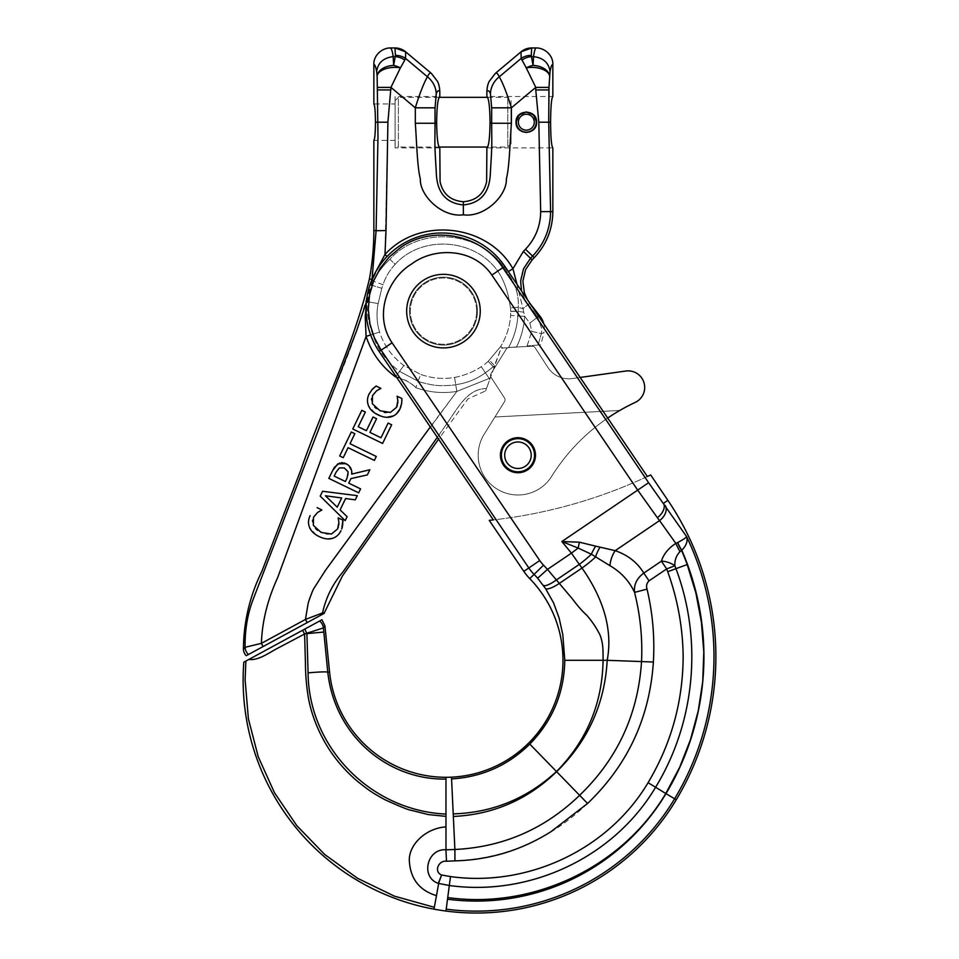 <?xml version="1.0" encoding="UTF-8"?>
<svg xmlns="http://www.w3.org/2000/svg" width="959" height="959" viewBox="0 0 959 959"><rect width="100%" height="100%" fill="white"/><g stroke="black" fill="none" stroke-linecap="round" stroke-linejoin="round"><path stroke-width="0.72" stroke-dasharray="4.79 3.6" d="M504.698 455.225A13.258 13.258 0 0 1 517.956 441.967A13.258 13.258 0 0 1 531.214 455.225A13.258 13.258 0 0 1 517.956 468.483A13.258 13.258 0 0 1 504.698 455.225M501.389 455.225A16.567 16.567 0 0 1 517.956 438.659A16.567 16.567 0 0 1 534.535 455.225A16.567 16.567 0 0 1 517.956 471.804A16.567 16.567 0 0 1 501.389 455.225M480.255 311.124A36.79 36.79 0 0 0 443.466 274.334A36.79 36.79 0 0 0 406.676 311.124A36.79 36.79 0 0 1 443.466 274.334A36.79 36.79 0 0 1 480.255 311.124A36.79 36.79 0 0 0 443.466 274.334A36.79 36.79 0 0 0 406.676 311.124A36.79 36.79 0 0 0 443.466 347.913A36.79 36.79 0 0 0 480.255 311.124A36.79 36.79 0 0 1 443.466 347.913A36.79 36.79 0 0 1 406.676 311.124A36.79 36.79 0 0 0 443.466 347.913A36.79 36.79 0 0 0 480.255 311.124M476.611 311.124A33.145 33.145 0 0 0 443.466 277.978A33.145 33.145 0 0 0 410.32 311.124A33.145 33.145 0 0 0 443.466 344.269A33.145 33.145 0 0 0 476.611 311.124A33.145 33.145 0 0 0 443.466 277.978A33.145 33.145 0 0 0 410.32 311.124A33.145 33.145 0 0 0 443.466 344.269A33.145 33.145 0 0 0 476.611 311.124M532.964 445.479A17.897 17.897 0 0 0 508.21 440.217A17.897 17.897 0 0 0 502.948 464.971A17.897 17.897 0 0 0 527.702 470.234A17.897 17.897 0 0 0 532.964 445.479A17.897 17.897 0 0 0 508.21 440.217A17.897 17.897 0 0 0 502.948 464.971A17.897 17.897 0 0 0 527.702 470.234A17.897 17.897 0 0 0 532.964 445.479A17.897 17.897 0 0 0 508.21 440.217A17.897 17.897 0 0 0 502.948 464.971A17.897 17.897 0 0 0 527.702 470.234A17.897 17.897 0 0 0 532.964 445.479A17.897 17.897 0 0 0 508.21 440.217A17.897 17.897 0 0 0 502.948 464.971A17.897 17.897 0 0 0 527.702 470.234A17.897 17.897 0 0 0 532.964 445.479M580.171 377.45L572.235 378.565A24.862 24.862 0 0 1 547.925 367.489L535.098 347.745A3.309 3.309 0 0 0 532.149 346.235L509.025 347.446A3.309 3.309 0 0 0 506.388 349.004L490.984 373.662A3.309 3.309 0 0 0 491.008 377.223L504.53 398.045A3.309 3.309 0 0 1 504.566 401.605L484.235 434.151A39.775 39.775 0 0 0 484.607 476.887A39.775 39.775 0 0 0 551.689 476.299A196.343 196.343 0 0 1 619.778 410.452L494.952 416.997L484.235 434.151A39.775 39.775 0 0 0 484.607 476.887A39.775 39.775 0 0 0 551.689 476.299A196.343 196.343 0 0 1 635.086 402.468A16.567 16.567 0 0 0 625.771 371.037L572.235 378.565A24.862 24.862 0 0 1 547.925 367.489L535.098 347.745A3.309 3.309 0 0 0 532.149 346.235L509.025 347.446A3.309 3.309 0 0 0 506.388 349.004L490.984 373.662A3.309 3.309 0 0 0 491.008 377.223L504.53 398.045A3.309 3.309 0 0 1 504.566 401.605L484.235 434.151A39.775 39.775 0 0 0 484.607 476.887A39.775 39.775 0 0 0 551.689 476.299A196.343 196.343 0 0 1 607.706 418.052M484.235 434.151A39.775 39.775 0 0 0 484.607 476.887A39.775 39.775 0 0 0 551.689 476.299A196.343 196.343 0 0 1 619.778 410.452L494.952 416.997L484.235 434.151M518.363 122.201A7.96 7.96 0 0 1 526.323 114.241A7.96 7.96 0 0 1 534.283 122.201A7.96 7.96 0 0 1 526.323 130.148A7.96 7.96 0 0 1 518.363 122.201M516.374 122.201A9.938 9.938 0 0 1 526.323 112.251A9.938 9.938 0 0 1 536.261 122.201A9.938 9.938 0 0 1 526.323 132.138A9.938 9.938 0 0 1 516.374 122.201M487.675 97.338L507.767 97.338L511.075 100.647L511.075 143.742L507.767 147.051L487.675 147.051M507.767 97.338L507.767 147.051L507.767 97.338M395.072 100.647L398.381 97.338L398.381 147.051L395.072 143.742L395.072 100.647L395.072 143.742M439.018 147.051L398.381 147.051L398.381 97.338L439.018 97.338M511.075 143.742L511.075 100.647M534.858 455.225A16.902 16.902 0 0 0 517.956 438.323A16.902 16.902 0 0 0 501.054 455.225A16.902 16.902 0 0 0 517.956 472.128A16.902 16.902 0 0 0 534.858 455.225A16.902 16.902 0 0 0 517.956 438.323A16.902 16.902 0 0 0 501.054 455.225A16.902 16.902 0 0 0 517.956 472.128A16.902 16.902 0 0 0 534.858 455.225A16.902 16.902 0 0 0 517.956 438.323A16.902 16.902 0 0 0 501.054 455.225A16.902 16.902 0 0 0 517.956 472.128A16.902 16.902 0 0 0 534.858 455.225M409.493 311.124A33.973 33.973 0 0 1 443.466 277.151A33.973 33.973 0 0 1 477.438 311.124A33.973 33.973 0 0 0 443.466 277.151A33.973 33.973 0 0 0 409.493 311.124A33.973 33.973 0 0 0 443.466 345.096A33.973 33.973 0 0 0 477.438 311.124A33.973 33.973 0 0 0 443.466 277.151A33.973 33.973 0 0 0 409.493 311.124A33.973 33.973 0 0 0 443.466 345.096A33.973 33.973 0 0 0 477.438 311.124A33.973 33.973 0 0 0 443.466 277.151A33.973 33.973 0 0 0 409.493 311.124A33.973 33.973 0 0 0 443.466 345.096A33.973 33.973 0 0 0 477.438 311.124A33.973 33.973 0 0 1 443.466 345.096A33.973 33.973 0 0 1 409.493 311.124A33.973 33.973 0 0 1 443.466 277.151A33.973 33.973 0 0 1 477.438 311.124A33.973 33.973 0 0 0 443.466 277.151A33.973 33.973 0 0 0 409.493 311.124A33.973 33.973 0 0 0 443.466 345.096A33.973 33.973 0 0 0 477.438 311.124A33.973 33.973 0 0 1 443.466 345.096A33.973 33.973 0 0 1 409.493 311.124M453.223 813.891C492.782 812.657 527.33 798.415 556.855 771.18C586.956 740.3 602.36 703.343 603.079 660.295C602.959 651.341 603.547 644.256 600.022 634.99C596.318 627.677 591.871 621.06 586.68 615.139C582.592 611.566 577.774 606.076 572.211 598.656L547.469 569.394L537.639 578.205L545.587 588.634L553.535 602.839L559.133 618.052L562.801 634.594L564.779 660.295C564.216 692.842 552.552 720.772 529.776 744.088C508.066 765.414 481.993 777.03 451.569 778.936L454.902 849.482C503.103 847.109 544.712 829.02 579.716 795.227C617.5 758.785 638.107 714.239 641.535 661.578L607.203 660.295C604.733 703.846 587.999 740.851 556.987 771.3C528.085 799.494 493.549 814.539 453.343 816.469M433.983 909.156L434.331 907.298L394.425 896.15L357.491 878.264L324.645 854.433L296.739 825.567L274.442 792.637L258.211 756.687L248.393 718.794L245.108 679.871L245.876 661.063L243.802 662.189M445.971 911.05L447.745 897.552C533.06 909.504 622.031 867.392 665.786 793.513L679.703 767.212L690.468 739.665L698.224 710.931L702.731 681.561L703.798 652.048L701.437 622.379L695.898 593.07L687.207 564.539A266.17 266.17 0 0 0 681.549 550.454L679.979 551.653C676.227 555.681 674.525 560.392 674.884 565.774A13.258 6.689 -159.9 0 0 661.398 561.159C663.712 554.002 668.531 548.08 675.843 543.405L677.749 542.518C683.407 539.521 686.344 537.519 686.536 536.489C688.047 540.78 686.464 545.383 681.801 550.286L681.549 550.454A13.258 3.117 -122.3 0 1 677.617 542.578M379.141 351.533L493.322 519.91A497.17 497.17 0 0 0 647.361 476.515L504.806 266.314A75.917 75.917 0 0 0 366.05 308.93A75.917 75.917 0 0 0 379.141 351.533L381.143 350.179L374.238 337.532L369.898 323.77L368.304 309.433L369.527 295.024L373.542 281.131L380.208 268.268L389.282 256.952L400.418 247.65C432.725 224.598 481.718 234.655 502.804 267.669L648.62 482.701L686.536 536.489A276.516 276.516 0 0 1 674.609 798.799L665.99 793.632A266.47 266.47 0 0 0 681.801 550.286A13.258 3.117 -123.3 0 1 677.749 542.518M653.379 662.022L641.535 661.578C642.614 638.107 640.276 615.043 634.546 592.398C629.356 581.154 621.168 572.259 609.972 565.69L591.367 554.242L578.169 548.068A19.887 2.877 -77.5 0 1 579.464 542.195L615.21 550.658C627.953 555.117 637.483 562.597 643.789 573.098L649.051 580.854C646.69 583.132 646.018 585.889 647.025 589.126C652.707 613.113 654.817 637.411 653.379 662.022C649.651 717.8 627.713 764.946 587.567 803.474C550.346 839.329 506.136 858.449 454.926 860.858L446.486 861.254C438.707 860.055 433.456 871.731 441.596 875.004L450.49 876.586C527.582 887.231 608.114 849.89 648.08 782.688C686.344 720.137 693.609 640.78 667.716 571.72A245.396 245.396 0 0 0 666.661 568.915L674.884 565.774A254.207 254.207 0 0 1 675.975 568.675C702.695 639.977 695.407 721.935 655.584 787.291C613.976 857.286 530.087 896.701 449.315 885.505L450.49 876.586M504.806 266.314L491.871 275.089C473.099 247.302 433.576 247.266 411.543 264.049C387.796 278.314 373.207 315.043 392.075 342.771L539.761 560.547A33.781 33.781 0 0 0 543.525 565.175A136.25 136.25 0 0 1 547.469 569.394L571.432 553.151L579.296 564.395A189.594 183.133 145.9 0 1 581.993 568.052C600.406 594.304 613.592 626.071 607.203 660.295L564.779 660.295M579.464 542.195L561.866 541.535L571.432 553.151L578.169 548.068L561.866 541.535L637.687 490.109L657.371 517.704A53.093 1.031 53.7 0 0 659.564 520.581L675.843 543.405A13.258 1.223 -118.8 0 0 679.979 551.653M489.246 520.353L493.322 519.91A497.17 497.17 0 0 0 647.361 476.515L650.681 474.957M449.327 885.505L438.335 883.395C420.186 877.221 427.115 848.379 445.875 849.794L454.902 849.482L454.926 860.858M438.515 883.395L441.596 875.004L438.335 883.395M446.486 861.254L445.923 849.818M447.745 897.552L449.315 885.505M438.659 883.515L434.331 907.298M445.971 777.293L445.971 779.068C390.169 780.218 335.123 738.07 327.762 672.163L323.411 627.893L306.88 632.844L276.791 648.68C268.124 653.415 257.767 660.811 248.908 659.408L245.876 661.063M445.971 779.068L445.971 814.071C371.013 810.751 308.774 747.732 308.079 672.882L306.904 633.623L323.854 632.053M321.948 619.754L302.565 630.279L304.59 634.007L305.442 663.22C305.477 674.441 306.448 685.901 308.33 697.601C311.723 716.637 320.786 738.646 334.116 756.399C341.104 765.833 349.052 774.273 357.983 781.717C367.057 788.861 370.689 792.038 385.206 799.854C400.718 806.855 409.409 810.343 411.279 810.307L428.289 814.575L445.971 816.385L445.971 826.922C425.628 828.061 408.27 845.167 409.361 861.17C410.464 878.959 419.515 890.455 436.477 895.646M445.971 826.922L445.983 849.794M595.695 546.162A19.887 7.78 -61 0 0 591.367 554.242A38.444 9.938 -37.1 0 1 579.296 564.395L555.908 580.255A13.258 3.428 143.8 0 1 543.501 585.458M529.776 744.088L587.567 803.474M319.563 621.048A9.938 9.866 -142.7 0 1 323.411 627.893L324.933 625.903M304.818 629.056L306.904 633.623M302.565 630.279L248.908 659.408M667.884 500.334L663.544 503.283A13.258 8.463 -38.3 0 1 657.371 517.704M665.318 505.525A13.258 9.362 -38.6 0 1 659.564 520.581L615.21 550.658A19.887 12.311 -72.1 0 0 609.972 565.69M647.025 589.126L634.546 592.398C633.731 584.702 636.812 578.265 643.789 573.098L661.398 561.159L666.661 568.915L649.051 580.854M536.596 122.201C537.232 108.942 515.415 108.942 516.05 122.201C515.415 108.942 537.232 108.942 536.596 122.201C537.232 135.459 515.415 135.447 516.05 122.201C515.415 135.447 537.232 135.447 536.596 122.201M552.84 64.541A73.999 6.449 -90 0 0 552.708 64.529C551.773 64.541 550.886 66.878 550.046 71.541L549.567 75.929A16.567 10.501 4.1 0 0 533.048 65.404A16.567 10.117 -20 0 0 526.287 67.873A16.567 8.535 -177 0 1 549.567 75.929L548.704 122.201L550.586 122.201C550.73 137.76 551.473 146.331 552.84 147.878L486.884 147.878C488.754 146.511 489.797 138.18 490.037 122.896L491.655 123.255L491.739 133.529C492.027 149.316 491.344 155.286 490.361 173.339C489.605 192.699 480.603 203.236 463.353 204.938C446.091 203.236 437.088 192.699 436.333 173.339C435.35 155.286 434.667 149.316 434.954 133.529L435.038 123.255L415.307 123.255L415.307 107.828L435.038 107.828L435.038 123.255L436.657 122.201C436.848 106.629 437.903 98.058 439.809 96.511L395.072 96.511L395.072 122.201L395.072 96.511M395.072 122.201L395.072 147.878L395.072 122.201M395.072 140.422L373.854 140.422C374.825 139.319 375.353 133.241 375.448 122.201C375.353 111.148 374.825 105.07 373.854 103.968L395.072 103.968M550.586 122.201C550.73 106.629 551.473 98.058 552.84 96.511L486.884 96.511C488.79 98.058 489.845 106.629 490.037 122.201L490.037 122.896M373.854 230.58L376.108 230.58L371.624 279.309L372.727 279.513L375.976 271.385M543.717 323.686A19.971 19.887 -12.6 0 1 543.897 332.809L541.403 333.6L538.071 345.012L527.078 345.971L540.528 344.796L538.071 345.012L541.403 333.624L531.754 331.406L529.907 323.075L524.693 316.398L523.722 312.226A40.302 11.244 -103.4 0 1 522.991 308.618L528.097 304.662L537.711 316.973L541.883 329.165L541.403 333.6L531.754 331.406L529.907 323.075L524.693 316.398L523.722 312.226A40.302 11.244 76.6 0 1 522.991 308.618L516.997 284.296M374.178 392.962L371.589 398.464M371.493 399.651L372.332 403.751L374.717 407.084M376.264 408.45L384.187 412.31M385.698 412.598L386.429 412.682M386.621 412.694L390.409 412.394L396.535 407.335M397.362 405.201L397.745 403.367M397.853 400.838L397.517 398.405M397.494 398.321L397.146 396.223L401.881 398.512M401.857 401.126L401.653 403.295M401.497 404.338L401.126 406.029M378.877 389.426L374.358 392.77M376.06 386.009L380.699 388.635M369.323 393.514L370.737 391.176M370.749 391.176L371.708 389.929M367.788 403.439L367.489 399.963M367.549 399.196L368.28 395.947M375.281 413.377L368.496 405.681M386.897 417.297L385.206 417.165M384.319 417.033L381.011 416.146M396.367 413.916L393.526 415.882M345.18 520.665L320.222 496.151L322.596 491.272L357.287 495.671L355.262 499.855L345.612 498.524L340.097 509.9L347.122 516.649L345.18 520.665M337.232 507.179L341.704 497.961L325.425 495.779L337.232 507.179M337.472 469.766L334.188 476.084L345.408 481.526L348.261 474.909M348.285 474.813L348.153 471.9L346.798 469.658M346.439 469.335L341.752 467.285L337.664 469.49M351.725 474.082L369.85 469.766L367.357 474.909L350.922 478.589L348.716 483.132L360.584 488.886L358.654 492.842L328.829 478.385L332.557 470.701M339.738 463.005L341.608 462.658M342.435 462.646L344.149 462.945M348.285 465.103L351.749 471.984M339.726 532.856L338.179 534.798M337.4 535.566L333.42 538.035M327.93 538.946L326.24 538.814M325.353 538.67L322.044 537.795M316.314 535.026L309.529 527.33M317.093 507.647L321.888 509.972L319.91 511.075M319.527 511.267L315.379 514.42M315.091 514.755L312.622 520.114M342.135 527.774L341.752 528.9M342.89 522.451L342.807 523.926M338.527 519.97L338.167 517.872L342.914 520.162M338.887 522.487L338.563 520.09M338.395 526.851L338.767 525.005M317.441 530.207L326.731 534.247L331.442 534.031L337.568 528.972M312.526 521.3L313.365 525.388L315.571 528.541M351.318 432.006L354.842 433.72L349.999 443.717L376.288 456.472L374.37 460.428L348.069 447.685L343.226 457.695L339.69 455.981L351.318 432.006M382.605 443.442L352.78 428.985L361.831 410.32L365.355 412.034L358.234 426.731L366.398 430.687L373.051 416.985L376.575 418.699L369.934 432.401L380.999 437.772L388.119 423.075L391.656 424.789L382.605 443.442M322.26 614.419L307.168 622.619L305.442 619.442L308.079 603.762A82.27 82.27 106.3 0 1 309.194 599.938L311.975 592.47A84.476 84.476 114.5 0 1 313.629 588.838C336.129 552.804 359.937 524.621 382.869 491.799L456.82 391.416L455.693 384.667C466.613 383.192 476.491 379.237 485.35 372.799L489.21 378.445L456.856 391.392L455.693 384.667C466.613 383.192 476.491 379.237 485.35 372.799L489.21 378.445L456.856 391.392L430.291 426.959M324.334 612.849L305.442 619.442L261.399 643.357C262.107 621.66 267.525 599.759 277.654 577.642L366.086 336.417C371.66 352.996 381.466 366.494 395.528 376.899L405.885 380.459C406.868 380.387 415.882 387.088 415.81 387.676C411.039 382.054 397.517 376.264 395.528 376.899L399.555 371.373C386.681 361.855 377.69 349.484 372.583 334.271C369.371 324.37 365.727 311.591 367.753 301.749L371.708 285.195L381.802 288.311L382.989 284.715C385.53 277.127 389.582 270.33 395.156 264.312L389.893 259.254C421.361 224.358 484.067 231.311 507.119 272.296C515.163 282.881 518.891 294.521 518.316 307.216L518.148 311.124L510.679 311.315L510.452 308.031M373.986 64.505C374.861 64.505 375.748 66.842 376.647 71.541C377.93 62.767 383.432 57.804 393.154 56.641L393.646 65.404A16.567 10.501 -4.1 0 0 377.139 75.929L377.99 136.298L376.108 230.711M435.038 107.828L436.249 93.718A23.196 21.973 21.2 0 0 427.414 76.804C428.949 73.579 430.255 72.44 431.358 73.387L431.334 73.375M439.809 91.513L439.462 91.165C438.359 90.23 437.292 91.081 436.249 93.718M436.657 122.896C436.896 138.18 437.951 146.511 439.809 147.878L395.072 147.878M487.232 91.117C488.323 90.242 489.402 91.117 490.445 93.718L491.655 107.828L491.655 123.255L511.399 123.255C510.056 140.026 509.517 167.082 506.352 178.889C507.179 195.36 484.763 217.753 463.365 214.816M512.945 268.724L523.374 251.414L525.484 249.244C535.422 238.671 540.492 226.12 540.684 211.615L538.802 122.201L548.704 122.201L550.586 211.627C550.346 228.781 544.364 243.61 532.617 256.113L530.519 258.283C518.232 273.135 517.416 288.599 528.097 304.662L523.003 308.618A9.938 2.553 7.9 0 1 518.316 307.24L518.148 311.124M538.97 316.686L537.711 316.973L541.883 329.165L541.403 333.6A24248.759 1162.692 -169.6 0 0 543.885 332.797A102.781 102.385 -158.3 0 1 540.528 344.796M437.304 437.316L447.529 422.727C458.666 406.496 467.932 388.755 486.477 388.527L485.59 390.924L467.92 398.908L438.563 439.174M510.739 311.471L518.148 311.291L517.872 315.943L524.693 316.398C523.95 327.199 521.24 337.364 516.565 346.894L508.474 347.602C513.976 337.712 517.117 327.163 517.872 315.943L524.693 316.398C523.95 327.199 521.24 337.352 516.565 346.894L508.474 347.602C513.976 337.712 517.117 327.163 517.872 315.943L510.596 315.439L510.668 311.471M489.21 378.445L490.133 378.457L501.137 348.237L508.462 347.602L501.137 348.237L494.448 365.535L489.402 360.248L494.436 365.547L493.166 366.698L494.053 367.681L486.477 388.527L490.133 378.457L489.21 378.445A81.899 81.899 145.3 0 0 490.457 377.582A81.899 81.899 145.6 0 1 489.186 378.457M485.59 390.924L486.477 388.491C467.932 388.755 458.666 406.496 447.529 422.727L343.142 571.684C332.773 583.767 325.904 597.517 322.548 612.921A18.748 18.677 -95.8 0 1 322.248 614.431L324.238 613.34M494.712 365.87L493.166 366.698L494.053 367.681L494.712 365.87M518.136 311.291L517.872 315.943L510.596 315.439C509.84 326.563 506.52 336.945 500.622 346.571L488.311 361.255L493.166 366.698L488.215 361.327L500.61 346.571L503.055 348.081L500.61 346.571C506.52 336.945 509.84 326.563 510.596 315.439A67.574 67.562 42.9 0 0 510.739 311.399M307.168 622.619L248.477 654.482A9.938 9.866 44.8 0 1 245.096 647.289A7446.755 876.19 62.3 0 0 243.442 649.075L243.406 649.123M246.211 655.704L248.465 654.482M366.35 302.157L371.624 279.309C362.538 315.811 350.263 351.821 334.799 387.34L252.505 601.065C247.302 615.366 244.833 630.77 245.084 647.289L261.399 643.357L263.126 646.534M395 47.95L395.396 55.382A16.567 15.14 176.2 0 1 405.537 58.439L400.406 67.873A16.567 8.535 -3 0 0 377.139 75.929L376.647 71.541M404.818 60.117A16.567 14.721 20 0 0 395.24 56.641L395.396 55.382M405.657 51.834L405.537 58.439L427.414 76.804C423.806 83.085 419.766 93.419 415.307 107.828L390.936 87.377L400.406 67.873A16.567 10.117 -160 0 0 393.646 65.404L395.24 56.641L393.154 56.641C392.567 51.882 391.68 48.981 390.493 47.95L390.541 47.95M550.046 71.541C548.764 62.767 543.262 57.804 533.54 56.641C534.379 50.911 535.266 48.01 536.177 47.95L536.153 47.95M531.454 56.629L531.298 55.382A16.567 15.14 3.8 0 0 521.157 58.439L521.864 60.117A16.567 14.721 160 0 1 531.454 56.641L533.048 65.404L533.54 56.641L531.454 56.641M531.694 47.95L531.298 55.382M529.943 303.38L527.33 299.52M540.145 316.422L537.711 316.973L529.907 323.075L537.711 316.973L524.657 299.352L521.528 290.973M372.032 279.381L372.727 279.513A9.938 4.519 -153.8 0 1 373.231 281.215L383.001 284.691C385.53 277.127 389.582 270.33 395.156 264.312L389.893 259.254C421.361 224.358 484.067 231.311 507.119 272.296C515.163 282.881 518.891 294.521 518.316 307.216L510.44 307.899L518.316 307.216A9.938 2.553 -172.1 0 0 523.003 308.618L512.957 268.736C487.807 224.01 419.347 216.362 384.979 254.495L387.052 256.497M377.726 87.377L390.936 87.377L387.904 122.201L384.979 254.495L372.703 279.501L366.074 307M488.311 361.255A67.514 67.514 -39.9 0 1 481.298 366.722L485.362 372.787A74.79 74.79 -37.9 0 0 493.166 366.698A74.79 74.79 142.1 0 1 485.35 372.799L481.298 366.722C473.063 372.044 464.144 375.628 454.542 377.462C442.986 379.356 431.67 378.326 420.629 374.382L418.136 381.238C420.869 382.713 434.751 385.578 436.693 385.374C438.958 385.95 452.528 385.614 455.693 384.667C452.528 385.614 438.958 385.95 436.693 385.374C434.751 385.578 420.869 382.713 418.136 381.238L399.555 371.373L403.859 365.487C392.231 356.868 384.115 345.719 379.536 332.042C376.731 322.56 376.276 313.09 378.146 303.595L367.753 301.749L371.72 285.195A9.938 3.776 -160.5 0 0 371.409 283.972L372.727 279.513A9.938 4.519 26.2 0 1 373.231 281.215C377.39 273.099 382.953 265.775 389.893 259.266C382.953 265.775 377.39 273.099 373.231 281.203L383.001 284.691L381.802 288.311L371.708 285.195L371.409 283.972L366.901 302.648C364.995 314.228 364.72 325.473 366.086 336.393M508.354 271.541L512.957 268.736M488.215 361.327A67.49 67.49 0 0 1 481.298 366.722C473.063 372.044 464.144 375.628 454.542 377.462C442.986 379.356 431.67 378.326 420.629 374.382L415.822 387.676L418.136 381.238L399.555 371.373C386.681 361.855 377.69 349.484 372.583 334.271C369.371 324.37 365.727 311.591 367.753 301.749A9.938 3.548 7.4 0 1 366.901 302.648L367.753 301.749L378.146 303.595L381.802 288.311L378.146 303.595C376.276 313.09 376.731 322.56 379.536 332.042L370.642 334.931M395.947 376.324L403.859 365.487L420.617 374.394L403.859 365.487C392.231 356.868 384.115 345.719 379.536 332.042L366.098 336.405M510.44 307.899L509.529 302.121C507.898 292.603 505.033 283.948 500.922 276.156C505.033 283.948 507.898 292.603 509.529 302.121L510.44 307.899A109.206 109.134 -89.2 0 1 510.727 310.296L510.739 311.315M490.445 93.718A23.196 21.973 158.8 0 1 499.279 76.804C497.745 73.579 496.438 72.44 495.347 73.387L495.036 73.651M521.037 51.822L521.157 58.439M521.876 60.117L535.757 87.377L548.968 87.377M538.802 122.201L535.757 87.377L511.399 107.828C506.927 93.419 502.888 83.085 499.279 76.804L521.133 58.403M511.399 123.255L511.399 107.828L491.655 107.828M387.904 122.201L375.448 122.201M463.353 201.738L463.329 214.816C441.931 217.753 419.515 195.36 420.342 178.889C417.177 167.082 416.638 140.026 415.307 123.255M540.684 211.615L552.84 211.627M523.374 251.414L532.137 259.841M451.485 777.162L451.569 778.936M447.529 899.206A221.205 221.205 0 0 0 665.99 793.632L648.08 782.688M676.239 799.782L674.609 798.799A231.251 231.251 0 0 1 446.223 909.168M491.871 275.089L637.687 490.109L648.62 482.701M392.075 342.771L381.143 350.179L528.829 567.968L539.761 560.547M523.83 571.36L528.829 567.968A46.991 46.991 0 0 0 534.079 574.393L543.525 565.175M687.207 564.539L667.716 571.72M599.831 547.529A19.887 8.715 114.6 0 0 595.491 557.095A38.444 9.95 -35.7 0 1 581.993 568.052L559.612 583.228A14.709 3.812 145.6 0 1 545.587 588.634M329.56 671.983L327.762 672.163A19.564 1.259 -5.4 0 0 308.079 672.882M445.971 814.071L445.971 816.385M537.639 578.205A123.052 123.052 0 0 0 534.079 574.393L529.74 578.613M371.624 279.309L369.419 278.901M456.844 391.404C442.842 393.681 429.164 392.447 415.822 387.676C429.164 392.447 442.842 393.681 456.844 391.404M527.078 345.971L531.754 331.406L527.078 345.971M529.871 303.272L528.097 304.662L529.871 303.272M523.674 312.214A9.938 1.259 6 0 1 518.124 311.291A9.938 1.259 -174 0 0 523.674 312.214M395.156 264.312C423.518 232.857 480.099 239.127 500.886 276.096C480.099 239.127 423.518 232.857 395.156 264.312M454.542 377.462L455.765 384.655L454.542 377.462M534.235 257.683L525.484 249.244M386.009 230.58L376.108 230.58M390.936 89.93L377.726 89.93M548.968 89.93L535.757 89.93M390.517 47.95L389.39 47.986M536.177 47.95L537.304 47.986"/><path stroke-width="1.44" d="M504.698 455.225A13.258 13.258 0 0 1 517.956 441.967A13.258 13.258 0 0 1 531.214 455.225A13.258 13.258 0 0 1 517.956 468.483A13.258 13.258 0 0 1 504.698 455.225M501.389 455.225A16.567 16.567 0 0 1 517.956 438.659A16.567 16.567 0 0 1 534.535 455.225A16.567 16.567 0 0 1 517.956 471.804A16.567 16.567 0 0 1 501.389 455.225M406.676 311.124A36.79 36.79 0 0 1 443.466 274.334A36.79 36.79 0 0 1 480.255 311.124A36.79 36.79 0 0 1 443.466 347.913A36.79 36.79 0 0 1 406.676 311.124M607.706 418.052A196.343 196.343 0 0 1 635.086 402.468A16.567 16.567 0 0 0 625.771 371.037L580.171 377.45M518.363 122.201A7.96 7.96 0 0 1 526.323 114.241A7.96 7.96 0 0 1 534.283 122.201A7.96 7.96 0 0 1 526.323 130.148A7.96 7.96 0 0 1 518.363 122.201M516.374 122.201A9.938 9.938 0 0 1 526.323 112.251A9.938 9.938 0 0 1 536.261 122.201A9.938 9.938 0 0 1 526.323 132.138A9.938 9.938 0 0 1 516.374 122.201M486.884 147.878L487.675 147.051L439.018 147.051L439.809 147.878L440.073 181.671C442.758 193.958 450.514 200.647 463.353 201.738C476.179 200.647 483.935 193.958 486.621 181.671L486.884 147.878C488.754 146.511 489.797 138.18 490.037 122.896L491.655 123.255L491.739 133.529C492.027 149.316 491.344 155.286 490.361 173.339C489.605 192.699 480.603 203.236 463.353 204.938L463.365 214.816C484.763 217.753 507.179 195.36 506.352 178.889C509.517 167.082 510.056 140.026 511.399 123.255L491.655 123.255L491.655 107.828L490.445 93.718A23.196 21.973 -21.2 0 1 499.279 76.804C497.745 73.579 496.438 72.44 495.347 73.387L521.037 51.822L521.157 58.439L526.287 67.873A16.567 8.535 3 0 1 549.567 75.929A16.567 10.501 -175.9 0 0 533.048 65.404L533.54 56.641C534.379 50.911 535.266 48.01 536.177 47.95L536.201 47.95C545.168 47.854 553.331 55.946 552.84 64.541L552.84 96.511C551.473 98.058 550.73 106.629 550.586 122.201C550.73 137.76 551.473 146.331 552.84 147.878L552.84 211.627C552.588 229.381 546.39 244.737 534.235 257.683L532.137 259.841L530.519 258.283L532.617 256.113C544.364 243.61 550.346 228.781 550.586 211.627L548.704 122.201L538.802 122.201L535.757 89.93L535.757 87.377L548.968 87.377L548.704 122.201L550.586 122.201M439.018 97.338L487.675 97.338M501.054 455.225A16.902 16.902 0 0 1 517.956 438.323A16.902 16.902 0 0 1 534.858 455.225A16.902 16.902 0 0 1 517.956 472.128A16.902 16.902 0 0 1 501.054 455.225M449.327 885.505L438.515 883.395L441.596 875.004L451.03 876.658C527.965 887.063 608.21 849.734 648.08 782.688C671.012 744.16 682.712 702.515 683.156 657.742A226.252 226.252 -90 0 0 683.12 654.074C682.496 625.879 677.366 598.428 667.716 571.72L675.975 568.675C702.695 639.977 695.407 721.935 655.584 787.291C613.976 857.286 530.087 896.701 449.315 885.505L445.971 911.05A233.157 233.157 0 0 0 676.239 799.782A278.41 278.41 0 0 0 667.884 500.334L650.681 474.957L647.361 476.515L504.806 266.314A75.917 75.917 0 0 0 366.05 308.93A75.917 75.917 0 0 0 379.141 351.533L493.322 519.91L489.246 520.353L523.83 571.36A53.033 53.033 0 0 0 529.74 578.613A116.998 116.998 0 0 1 451.485 777.162A117.01 117.01 88.7 0 1 445.971 777.293L445.971 779.068C390.169 780.218 335.123 738.07 327.762 672.163L323.411 627.893L304.602 634.019L305.442 663.22C305.477 674.441 306.448 685.901 308.33 697.601C311.723 716.637 320.786 738.646 334.116 756.399C341.104 765.833 349.052 774.273 357.983 781.717C367.057 788.861 370.689 792.038 385.206 799.854C400.718 806.855 409.409 810.343 411.279 810.307L428.289 814.575L445.971 816.385L445.971 826.922C425.628 828.061 408.27 845.167 409.361 861.17C410.464 878.959 419.515 890.455 436.477 895.646L434.331 907.298L394.425 896.15L357.491 878.264L324.645 854.433L296.739 825.567L274.442 792.637L258.211 756.687L248.393 718.794L245.108 679.871L245.876 661.063L243.802 662.189A233.157 233.157 0 0 0 433.983 909.156L434.331 907.298M379.141 351.533L381.143 350.179L374.238 337.532L369.898 323.77L368.304 309.433L369.527 295.024L373.542 281.131L380.208 268.268L389.282 256.952L400.418 247.65C432.725 224.598 481.718 234.655 502.804 267.669L648.62 482.701L686.536 536.489C688.047 540.78 686.464 545.383 681.801 550.286L679.979 551.653C676.227 555.681 674.525 560.392 674.884 565.774A13.258 6.689 20.1 0 0 661.398 561.159C663.712 554.002 668.531 548.08 675.843 543.405L677.749 542.518C683.407 539.521 686.344 537.519 686.536 536.489A276.516 276.516 0 0 1 674.609 798.799L665.99 793.632A266.47 266.47 0 0 0 681.801 550.286A13.258 3.117 56.7 0 1 677.749 542.518M453.223 813.891C492.782 812.657 527.33 798.415 556.855 771.18C586.956 740.3 602.36 703.343 603.079 660.295C602.959 651.341 603.547 644.256 600.022 634.99C596.318 627.677 591.871 621.06 586.68 615.139C582.592 611.566 577.774 606.076 572.211 598.656L547.469 569.394L537.639 578.205L545.587 588.634L553.535 602.839L559.133 618.052L562.801 634.594L564.779 660.295C564.216 692.842 552.552 720.772 529.776 744.088C508.066 765.414 481.993 777.03 451.569 778.936L454.902 849.482C503.103 847.109 544.712 829.02 579.716 795.227C617.5 758.785 638.107 714.239 641.535 661.578C642.614 638.107 640.276 615.043 634.546 592.398C629.356 581.154 621.168 572.259 609.972 565.69L591.367 554.242A38.444 9.938 142.9 0 1 579.296 564.395A189.594 183.133 -34.1 0 1 581.993 568.052C600.406 594.304 613.592 626.071 607.203 660.295L653.379 662.022C649.651 717.8 627.713 764.946 587.567 803.474L551.041 831.645A219.827 219.827 -33.1 0 1 546.726 834.258C518.507 851.136 487.903 860.007 454.926 860.858L446.486 861.254L445.923 849.818L454.902 849.482L454.926 860.858M447.745 897.552C533.06 909.504 622.031 867.392 665.786 793.513L679.703 767.212L690.468 739.665L698.224 710.931L702.731 681.561L703.798 652.048L701.437 622.379L695.898 593.07L687.207 564.539A266.17 266.17 0 0 0 681.549 550.454A13.258 3.117 57.7 0 1 677.617 542.578M504.806 266.314L491.871 275.089C473.099 247.302 433.576 247.266 411.543 264.049C387.796 278.314 373.207 315.043 392.075 342.771L539.761 560.547A33.781 33.781 0 0 0 543.525 565.175A136.25 136.25 0 0 1 547.469 569.394L571.432 553.151L579.296 564.395L555.908 580.255A13.258 3.428 -36.2 0 1 543.501 585.458M579.464 542.195L595.695 546.162A19.887 7.78 119 0 0 591.367 554.242L578.169 548.068A19.887 2.877 102.5 0 1 579.464 542.195L561.866 541.535L571.432 553.151L578.169 548.068L561.866 541.535L637.687 490.109L657.371 517.704A53.117 1.031 -126.3 0 0 659.564 520.581L675.843 543.405A13.258 1.223 61.2 0 0 679.979 551.653M438.515 883.395L438.335 883.395C420.186 877.233 427.127 848.367 445.875 849.794L445.923 849.818M446.486 861.254C438.707 860.055 433.456 871.731 441.596 875.004L438.335 883.395M445.971 911.05A233.169 233.169 0 0 1 433.983 909.156M438.659 883.515L436.477 895.646M445.971 779.068L445.971 814.071C371.013 810.751 308.774 747.732 308.079 672.882L306.904 633.623L323.854 632.053M324.933 625.903L323.411 627.893A9.938 9.866 -142.7 0 0 319.563 621.048L321.948 619.754L324.933 625.903L329.56 671.983A116.998 116.998 0 0 0 445.971 777.293M248.908 659.408L302.565 630.279L304.602 634.007L276.791 648.68C268.124 653.415 257.767 660.811 248.908 659.408L245.876 661.063M445.971 826.922L445.983 849.794M564.779 660.295L607.203 660.295C604.733 703.846 587.999 740.851 556.987 771.3C528.085 799.494 493.549 814.539 453.343 816.469M529.776 744.088L587.567 803.474M306.904 633.623L304.818 629.056L319.563 621.048M302.565 630.279L304.818 629.056M595.695 546.162L615.21 550.658C627.953 555.117 637.483 562.597 643.789 573.098L661.398 561.159L666.661 568.915L674.884 565.774A254.207 254.207 0 0 1 675.975 568.675L687.207 564.539M667.884 500.334L663.544 503.283A13.258 8.463 141.7 0 1 657.371 517.704M665.318 505.525A13.258 9.362 141.4 0 1 659.564 520.581L615.21 550.658A19.887 12.311 107.9 0 0 609.972 565.69M634.546 592.398C633.731 584.702 636.812 578.265 643.789 573.098L649.051 580.854C646.69 583.132 646.018 585.889 647.025 589.126L634.546 592.398M647.025 589.126C652.707 613.113 654.817 637.411 653.379 662.022M533.612 114.948L536.596 122.201C537.232 108.942 515.415 108.942 516.05 122.201L519.047 114.936M519.071 114.912L526.299 111.915M526.347 111.915L533.564 114.912M435.038 107.828L435.038 123.255L415.307 123.255L415.307 107.828L435.038 107.828L436.249 93.718A23.196 21.973 -158.8 0 0 427.414 76.804C428.949 73.579 430.255 72.44 431.358 73.387L437.592 81.515C438.898 84.272 439.642 87.605 439.809 91.513L439.809 96.511C437.903 98.058 436.848 106.629 436.657 122.201L435.038 123.255L434.954 133.529C434.667 149.316 435.35 155.286 436.333 173.339C437.088 192.699 446.091 203.236 463.353 204.938L463.353 201.738M373.986 64.529A73.999 6.449 90 0 0 373.854 64.541L373.854 103.968C374.825 105.07 375.353 111.148 375.448 122.201C375.353 133.241 374.825 139.319 373.854 140.422L373.854 230.58M495.347 73.387L489.102 81.527C487.807 84.224 487.064 87.557 486.884 91.513L486.884 96.511C488.79 98.058 489.845 106.629 490.037 122.201L490.037 122.896M373.986 64.505C374.861 64.505 375.748 66.842 376.647 71.541C377.93 62.767 383.432 57.804 393.154 56.641L393.646 65.404A16.567 10.501 175.9 0 0 377.139 75.929L377.99 136.298L376.108 230.58L373.866 230.58A268.412 267.405 7.3 0 1 369.419 278.901C354.003 344.389 323.183 405.933 300.934 469.718L261.843 571.408C249.831 595.851 243.682 621.756 243.406 649.123A10.022 9.938 -45.2 0 0 246.211 655.704L248.465 654.482M373.854 64.541C373.327 55.97 381.574 47.842 390.493 47.95L395 47.95L395.396 55.382A16.567 15.14 -3.8 0 1 405.537 58.439L404.83 60.117A16.567 14.721 -160 0 0 395.24 56.641L393.646 65.404A16.567 10.117 20 0 1 400.406 67.873L390.936 87.377L387.904 122.201L386.009 230.58L376.108 230.711M529.943 303.38L540.145 316.422A19.971 19.887 -12.6 0 1 543.717 323.686M401.126 406.029L399.939 409.037L401.653 403.307L401.881 398.512L397.146 396.223L397.853 400.838L396.535 407.335L390.409 412.394L380.052 410.776L372.332 403.751L372.464 395.659L376.575 390.793L380.855 388.323L376.06 386.009L372.404 389.126L369.083 393.993C367.153 398.069 366.961 401.953 368.496 405.681C369.97 409.421 373.159 412.49 378.05 414.911C383.144 417.309 387.58 417.92 391.38 416.733C395.18 415.547 398.033 412.981 399.939 409.037L396.367 413.916M371.589 398.464L371.493 399.651M374.717 407.084L376.264 408.45M384.187 412.31L385.698 412.598M396.535 407.335L397.362 405.201M397.745 403.367L397.853 400.838M401.881 398.512L401.857 401.126M401.653 403.295L401.497 404.338M380.699 388.635L378.877 389.426M371.708 389.929L376.06 386.009M368.28 395.947L369.323 393.514M368.496 405.681L367.788 403.439M367.489 399.963L367.549 399.196M381.011 416.146L375.281 413.377M393.526 415.882L386.897 417.297M385.206 417.165L384.319 417.033M320.222 496.151L345.18 520.665L347.122 516.649L340.097 509.9L345.612 498.524L355.262 499.855L357.287 495.671L322.596 491.272L320.222 496.151M341.704 497.961L337.232 507.179L325.425 495.779L341.704 497.961M369.85 469.766L351.725 474.082C352.193 469.419 350.287 465.942 345.971 463.653L337.808 463.868L332.557 470.701L328.829 478.385L358.654 492.842L360.584 488.886L348.716 483.132L350.922 478.589L367.357 474.909L369.85 469.766M336.094 472.152L339.414 467.908L344.293 467.944L348.153 471.9L347.086 478.038L345.408 481.526L334.188 476.084L336.094 472.152M332.557 470.701L334.379 467.357M334.499 467.177L339.738 463.005M341.608 462.658L342.435 462.646M344.149 462.945L348.285 465.103M351.749 471.984L351.725 474.082M333.42 538.035L332.401 538.383C336.213 537.196 339.066 534.631 340.972 530.687L339.726 532.856M338.179 534.798L337.4 535.566M322.044 537.795L319.083 536.549C324.178 538.946 328.613 539.557 332.401 538.383L327.93 538.946M326.24 538.814L325.353 538.67M309.529 527.33C307.995 523.602 308.187 519.706 310.117 515.642C308.187 519.706 307.995 523.602 309.529 527.33L309.529 527.33C311.004 531.058 314.192 534.139 319.083 536.549L316.314 535.026M341.752 528.9L342.914 520.162L338.167 517.872L338.887 522.487L337.568 528.972L331.442 534.031L321.085 532.425L313.365 525.388L313.497 517.309L317.609 512.442L321.888 509.972L317.093 507.647M342.807 523.926L342.135 527.774M342.914 520.162L342.89 522.451M337.568 528.972L338.395 526.851M338.767 525.005L338.887 522.487M315.571 528.541L317.441 530.207M312.622 520.114L312.526 521.3M374.37 460.428L376.288 456.472L349.999 443.717L354.842 433.72L351.318 432.006L339.69 455.981L343.226 457.695L348.069 447.685L374.37 460.428M352.78 428.985L382.605 443.442L391.656 424.789L388.119 423.075L380.999 437.772L369.934 432.401L376.575 418.699L373.051 416.985L366.398 430.687L358.234 426.731L365.355 412.034L361.831 410.32L352.78 428.985M366.074 307L365.223 316.746L366.086 336.417L277.654 577.642C267.525 599.759 262.107 621.66 261.399 643.357L263.126 646.534L307.168 622.619L305.442 619.442L322.548 612.921C325.904 597.517 332.773 583.767 343.142 571.684L437.304 437.316M430.291 426.959L325.509 570.269L313.629 588.838A84.476 84.476 -65.5 0 0 311.975 592.47L309.194 599.938A82.27 82.27 -73.7 0 0 308.079 603.762L305.442 619.442L261.399 643.357L245.096 647.289A7446.755 876.19 -117.7 0 0 243.442 649.075L243.406 649.123M395.947 376.324L395.528 376.899L396.391 376.983M439.809 91.513L439.462 91.165C438.359 90.23 437.292 91.081 436.249 93.718M439.809 147.878C437.951 146.511 436.896 138.18 436.657 122.896M487.232 91.117C488.323 90.242 489.402 91.117 490.445 93.718M438.563 439.174L342.411 575.975L324.334 612.849L322.548 612.921A18.748 18.677 84.2 0 1 322.248 614.431L324.238 613.34A19.971 19.887 -5.8 0 0 324.334 612.849M263.126 646.534L248.477 654.482A9.938 9.866 -135.2 0 1 245.096 647.289C244.833 630.77 247.302 615.366 252.505 601.065L356.664 330.627L366.35 302.157M322.26 614.419L307.168 622.619M552.84 64.541A73.999 6.449 90 0 0 552.708 64.529C551.773 64.541 550.886 66.878 550.046 71.541C548.764 62.767 543.262 57.804 533.54 56.641L531.454 56.641L533.048 65.404A16.567 10.117 160 0 0 526.287 67.873L535.757 87.377L511.399 107.828C506.927 93.419 502.888 83.085 499.279 76.804L521.157 58.439A16.567 15.14 -176.2 0 1 531.298 55.382L531.694 47.95A16.567 16.567 -105 0 0 521.037 51.822L531.694 47.95L521.037 51.822M404.818 60.117L400.406 67.873A16.567 8.535 177 0 0 377.139 75.929L376.647 71.541M389.39 47.986L390.517 47.95C391.68 48.981 392.567 51.882 393.154 56.641L395.24 56.641L395.396 55.382M395 47.95L405.657 51.834L395 47.95A16.567 16.567 104.9 0 1 405.657 51.834L405.537 58.439M521.876 60.117A16.567 14.721 -20 0 1 531.454 56.641L531.298 55.382M405.561 58.403L427.438 76.768C423.806 83.085 419.766 93.419 415.307 107.828L390.936 87.377L377.726 87.377M511.399 123.255L511.399 107.828L491.655 107.828M550.046 71.541L548.968 87.377M376.108 230.58L372.032 279.381M387.904 122.201L375.448 122.201M463.329 214.816C441.931 217.753 419.515 195.36 420.342 178.889C417.177 167.082 416.638 140.026 415.307 123.255M512.945 268.724L523.374 251.414L525.484 249.244C535.422 238.671 540.492 226.12 540.684 211.615L552.84 211.627M540.684 211.615L538.802 122.201M527.33 299.52L524.381 292.831L522.883 281.131L525.592 269.647L532.137 259.841M523.374 251.414L530.519 258.283L523.53 268.76L520.641 281.011L521.528 290.973M375.976 271.385L384.979 254.495L387.052 256.497M386.009 230.58L384.979 254.495C419.347 216.362 487.807 224.01 512.945 268.736L508.354 271.541M516.829 126.12L516.05 122.201C515.415 135.447 537.232 135.459 536.596 122.201L535.817 126.12M516.997 284.296L512.957 268.736M366.086 336.393L370.642 334.931M535.793 126.168L533.612 129.441M533.564 129.489L530.315 131.659M530.243 131.695L526.359 132.474M526.287 132.474L522.403 131.695M522.331 131.659L519.083 129.489M519.035 129.429L516.853 126.18M449.315 885.505L450.49 876.586M529.74 578.613L543.525 565.175M537.639 578.205A123.052 123.052 0 0 0 534.079 574.393A46.991 46.991 0 0 1 528.829 567.968L539.761 560.547M648.08 782.688L665.99 793.632A221.205 221.205 0 0 1 447.529 899.206M491.871 275.089L637.687 490.109L648.62 482.701M523.83 571.36L528.829 567.968L381.143 350.179L392.075 342.771M545.587 588.634A14.709 3.812 -34.4 0 0 559.612 583.228L581.993 568.052A38.444 9.95 -35.7 0 0 595.491 557.095A19.887 8.715 114.6 0 1 599.831 547.529M676.239 799.782L674.609 798.799A231.251 231.251 0 0 1 446.223 909.168M329.56 671.983L327.762 672.163A19.564 1.259 174.6 0 0 308.079 672.882M445.971 814.071L445.971 816.385M451.485 777.162L451.569 778.936M667.716 571.72A245.396 245.396 0 0 0 666.661 568.915L649.051 580.854M540.145 316.422L538.97 316.686M395.528 376.899C381.466 366.494 371.66 352.996 366.086 336.417M405.657 51.834L431.31 73.352M534.235 257.683L525.484 249.244M371.624 279.309L369.419 278.901M390.936 89.93L377.726 89.93M548.968 89.93L535.757 89.93M536.153 47.95L531.694 47.95M537.304 47.986L536.177 47.95"/></g></svg>
